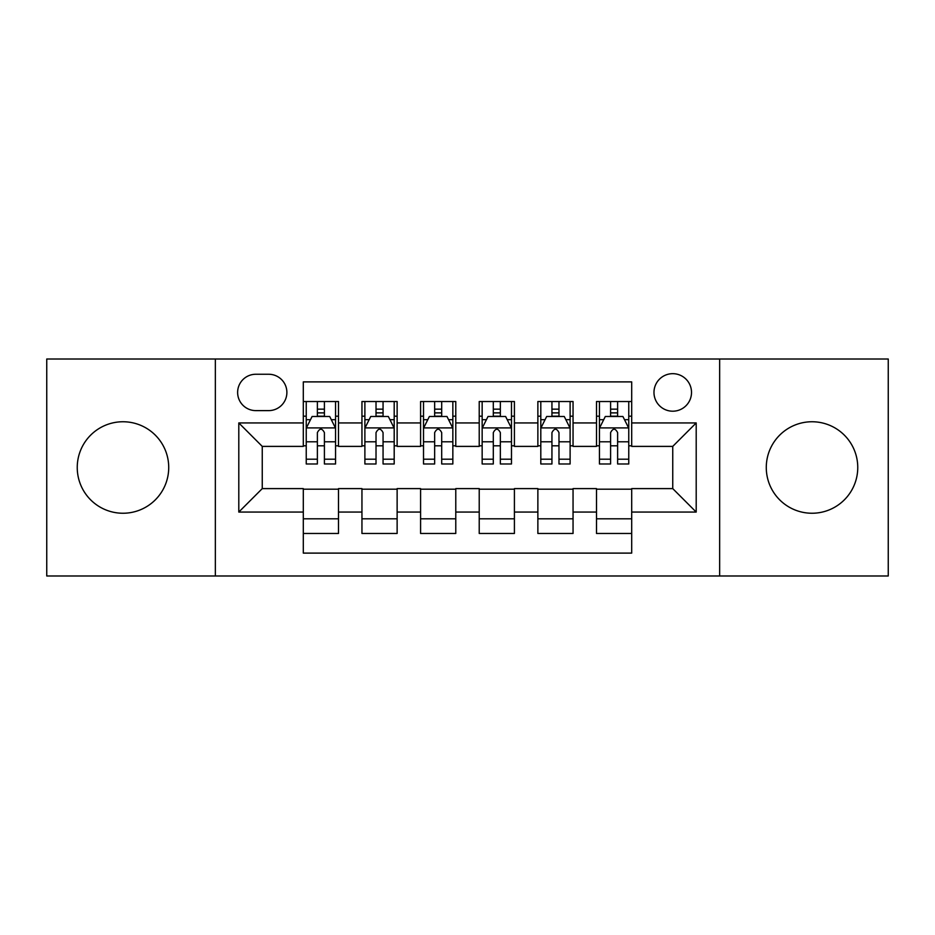 <?xml version="1.0" encoding="UTF-8"?>
<svg xmlns="http://www.w3.org/2000/svg" width="935" height="935" viewBox="0 0 935 935"><rect width="100%" height="100%" fill="white"/><g stroke="black" fill="none" stroke-linecap="round" stroke-linejoin="round"><path stroke-width="1.4" d="M812.012 421.755A45.745 45.745 0 0 0 766.279 467.5A45.745 45.745 0 0 0 812.012 513.245A45.745 45.745 0 0 0 857.757 467.5A45.745 45.745 0 0 0 812.012 421.755M122.988 421.755A45.745 45.745 0 0 0 77.243 467.5A45.745 45.745 0 0 0 122.988 513.245A45.745 45.745 0 0 0 168.721 467.5A45.745 45.745 0 0 0 122.988 421.755M672.744 373.673A18.77 18.77 0 0 0 653.974 392.443A18.77 18.77 0 0 0 672.744 411.201A18.77 18.77 0 0 0 691.514 392.443A18.77 18.77 0 0 0 672.744 373.673M719.658 575.983L888.25 575.983L888.25 359.017L719.658 359.017L719.658 575.983L215.342 575.983L215.342 359.017L46.75 359.017L46.75 575.983L215.342 575.983M631.698 401.524L596.507 401.524L596.507 422.936L573.05 422.936L573.05 446.392L596.507 446.392L596.507 422.936M573.05 422.936L573.05 401.524L537.87 401.524L537.87 422.936L514.414 422.936L514.414 446.392L537.87 446.392L537.87 422.936M514.414 422.936L514.414 401.524L479.223 401.524L479.223 422.936L455.777 422.936L455.777 446.392L479.223 446.392L479.223 422.936M455.777 422.936L455.777 401.524L420.586 401.524L420.586 422.936L397.13 422.936L397.13 446.392L420.586 446.392L420.586 422.936M397.13 422.936L397.13 401.524L361.95 401.524L361.95 446.392L338.493 446.392L338.493 401.524L303.302 401.524M303.302 533.476L338.493 533.476L338.493 488.608L361.95 488.608L361.95 533.476L397.13 533.476L397.13 488.608L420.586 488.608L420.586 512.064L397.13 512.064M420.586 512.064L420.586 533.476L455.777 533.476L455.777 488.608L479.223 488.608L479.223 512.064L455.777 512.064M479.223 512.064L479.223 533.476L514.414 533.476L514.414 488.608L537.87 488.608L537.87 512.064L514.414 512.064M537.87 512.064L537.87 533.476L573.05 533.476L573.05 488.608L596.507 488.608L596.507 512.064L573.05 512.064M255.804 410.617L268.707 410.617A18.174 18.174 0 0 0 286.881 392.443A18.174 18.174 0 0 0 268.707 374.257L255.804 374.257A18.174 18.174 0 0 0 237.63 392.443A18.174 18.174 0 0 0 255.804 410.617M719.658 359.017L215.342 359.017M631.698 422.936L631.698 381.889L303.302 381.889L303.302 446.392L262.256 446.392L262.256 488.608L303.302 488.608L303.302 553.111L631.698 553.111L631.698 488.608L672.744 488.608L672.744 446.392L631.698 446.392L631.698 422.936L696.201 422.936L696.201 512.064L631.698 512.064M303.302 512.064L238.799 512.064L238.799 422.936L303.302 422.936M596.507 512.064L596.507 533.476L631.698 533.476M303.302 416.192L306.236 416.192M317.374 416.192L324.41 416.192M335.56 416.192L338.493 416.192M303.302 445.808L306.236 445.808M317.374 445.808L324.41 445.808M335.56 445.808L338.493 445.808M303.302 489.192L338.493 489.192M303.302 518.808L338.493 518.808M361.95 445.808L364.884 445.808M376.022 445.808L383.058 445.808M394.196 445.808L397.13 445.808M361.95 416.192L364.884 416.192M376.022 416.192L383.058 416.192M394.196 416.192L397.13 416.192M361.95 489.192L397.13 489.192M361.95 518.808L397.13 518.808M420.586 489.192L455.777 489.192M420.586 518.808L455.777 518.808M420.586 416.192L423.52 416.192M434.658 416.192L441.694 416.192M452.844 416.192L455.777 416.192M420.586 445.808L423.52 445.808M434.658 445.808L441.694 445.808M452.844 445.808L455.777 445.808M479.223 489.192L514.414 489.192M479.223 518.808L514.414 518.808M479.223 416.192L482.156 416.192M493.306 416.192L500.342 416.192M511.48 416.192L514.414 416.192M479.223 445.808L482.156 445.808M493.306 445.808L500.342 445.808M511.48 445.808L514.414 445.808M537.87 489.192L573.05 489.192M537.87 518.808L573.05 518.808M537.87 416.192L540.804 416.192M551.942 416.192L558.978 416.192M570.116 416.192L573.05 416.192M537.87 445.808L540.804 445.808M551.942 445.808L558.978 445.808M570.116 445.808L573.05 445.808M596.507 489.192L631.698 489.192M596.507 518.808L631.698 518.808M596.507 416.192L599.44 416.192M610.59 416.192L617.626 416.192M628.764 416.192L631.698 416.192M596.507 445.808L599.44 445.808M610.59 445.808L617.626 445.808M628.764 445.808L631.698 445.808M262.256 446.392L238.799 422.936M262.256 488.608L238.799 512.064M696.201 422.936L672.744 446.392M696.201 512.064L672.744 488.608M324.41 409.156L317.374 409.156M335.56 459.202L324.41 459.202L324.41 463.982L335.56 463.982L335.56 428.207L329.693 416.484L312.103 416.484L306.236 428.207L306.236 463.982L317.374 463.982L317.374 459.202L306.236 459.202M306.236 428.207L306.236 401.524M335.56 428.207L335.56 401.524M317.374 416.484L317.374 401.524M324.41 401.524L324.41 416.484M324.41 459.202L324.41 432.613C322.072 428.09 319.723 428.09 317.374 432.613L317.374 459.202M383.058 409.156L376.022 409.156M394.196 459.202L383.058 459.202L383.058 463.982L394.196 463.982L394.196 428.207L388.329 416.484L370.739 416.484L364.884 428.207L364.884 463.982L376.022 463.982L376.022 459.202L364.884 459.202M364.884 428.207L364.884 401.524M394.196 428.207L394.196 401.524M376.022 416.484L376.022 401.524M383.058 401.524L383.058 416.484M383.058 459.202L383.058 432.613C380.709 428.09 378.371 428.09 376.022 432.613L376.022 459.202M441.694 409.156L434.658 409.156M452.844 459.202L441.694 459.202L441.694 463.982L452.844 463.982L452.844 428.207L446.977 416.484L429.387 416.484L423.52 428.207L423.52 463.982L434.658 463.982L434.658 459.202L423.52 459.202M423.52 428.207L423.52 401.524M452.844 428.207L452.844 401.524M434.658 416.484L434.658 401.524M441.694 401.524L441.694 416.484M441.694 459.202L441.694 432.613C439.356 428.09 437.007 428.09 434.658 432.613L434.658 459.202M500.342 409.156L493.306 409.156M511.48 459.202L500.342 459.202L500.342 463.982L511.48 463.982L511.48 428.207L505.613 416.484L488.023 416.484L482.156 428.207L482.156 463.982L493.306 463.982L493.306 459.202L482.156 459.202M482.156 428.207L482.156 401.524M511.48 428.207L511.48 401.524M493.306 416.484L493.306 401.524M500.342 401.524L500.342 416.484M500.342 459.202L500.342 432.613C497.993 428.09 495.655 428.09 493.306 432.613L493.306 459.202M558.978 409.156L551.942 409.156M570.116 459.202L558.978 459.202L558.978 463.982L570.116 463.982L570.116 428.207L564.261 416.484L546.671 416.484L540.804 428.207L540.804 463.982L551.942 463.982L551.942 459.202L540.804 459.202M540.804 428.207L540.804 401.524M570.116 428.207L570.116 401.524M551.942 416.484L551.942 401.524M558.978 401.524L558.978 416.484M558.978 459.202L558.978 432.613C556.641 428.09 554.291 428.09 551.942 432.613L551.942 459.202M617.626 409.156L610.59 409.156M628.764 459.202L617.626 459.202L617.626 463.982L628.764 463.982L628.764 428.207L622.897 416.484L605.307 416.484L599.44 428.207L599.44 463.982L610.59 463.982L610.59 459.202L599.44 459.202M599.44 428.207L599.44 401.524M628.764 428.207L628.764 401.524M610.59 416.484L610.59 401.524M617.626 401.524L617.626 416.484M617.626 459.202L617.626 432.613C615.277 428.09 612.928 428.09 610.59 432.613L610.59 459.202M361.95 512.064L338.493 512.064M361.95 422.936L338.493 422.936M335.408 427.914L306.388 427.914M306.236 419.71L310.49 419.71M331.306 419.71L335.56 419.71M317.374 441.799L306.236 441.799M335.56 441.799L324.41 441.799M324.41 412.884L317.374 412.884M394.056 427.914L365.024 427.914M364.884 419.71L369.126 419.71M389.953 419.71L394.196 419.71M376.022 441.799L364.884 441.799M394.196 441.799L383.058 441.799M383.058 412.884L376.022 412.884M452.692 427.914L423.66 427.914M423.52 419.71L427.774 419.71M448.59 419.71L452.844 419.71M434.658 441.799L423.52 441.799M452.844 441.799L441.694 441.799M441.694 412.884L434.658 412.884M511.34 427.914L482.308 427.914M482.156 419.71L486.41 419.71M507.226 419.71L511.48 419.71M493.306 441.799L482.156 441.799M511.48 441.799L500.342 441.799M500.342 412.884L493.306 412.884M569.976 427.914L540.944 427.914M540.804 419.71L545.047 419.71M565.874 419.71L570.116 419.71M551.942 441.799L540.804 441.799M570.116 441.799L558.978 441.799M558.978 412.884L551.942 412.884M628.612 427.914L599.592 427.914M599.44 419.71L603.694 419.71M624.51 419.71L628.764 419.71M610.59 441.799L599.44 441.799M628.764 441.799L617.626 441.799M617.626 412.884L610.59 412.884"/></g></svg>
